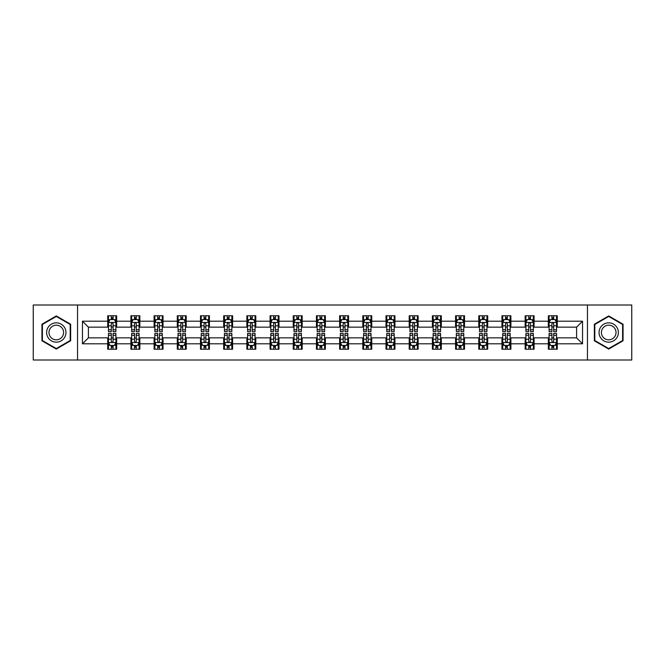 <?xml version="1.0" encoding="UTF-8"?>
<svg xmlns="http://www.w3.org/2000/svg" width="665" height="665" viewBox="0 0 665 665"><rect width="100%" height="100%" fill="white"/><g stroke="black" fill="none" stroke-linecap="round" stroke-linejoin="round"><path stroke-width="1" d="M587.453 359.998L631.75 359.998L631.75 305.002L587.453 305.002L587.453 359.998L77.547 359.998L77.547 305.002L33.25 305.002L33.25 359.998L77.547 359.998M587.453 305.002L77.547 305.002M557.27 321.203L557.27 315.775L548.351 315.775L548.351 321.203L534.078 321.203L534.078 315.775L525.159 315.775L525.159 321.203L510.895 321.203L510.895 315.775L501.967 315.775L501.967 321.203L487.703 321.203L487.703 315.775L478.783 315.775L478.783 321.203L464.511 321.203L464.511 315.775L455.592 315.775L455.592 321.203L441.319 321.203L441.319 315.775L432.4 315.775L432.4 321.203L418.127 321.203L418.127 315.775L409.208 315.775L409.208 321.203L394.935 321.203L394.935 315.775L386.016 315.775L386.016 321.203L371.743 321.203L371.743 315.775L362.824 315.775L362.824 321.203L348.551 321.203L348.551 315.775L339.632 315.775L339.632 321.203L325.368 321.203L325.368 315.775L316.449 315.775L316.449 321.203L302.176 321.203L302.176 315.775L293.257 315.775L293.257 321.203L278.984 321.203L278.984 315.775L270.065 315.775L270.065 321.203L255.792 321.203L255.792 315.775L246.873 315.775L246.873 321.203L232.6 321.203L232.6 315.775L223.681 315.775L223.681 321.203L209.409 321.203L209.409 315.775L200.489 315.775L200.489 321.203L186.217 321.203L186.217 315.775L177.297 315.775L177.297 321.203L163.033 321.203L163.033 315.775L154.105 315.775L154.105 321.203L139.841 321.203L139.841 315.775L130.922 315.775L130.922 321.203L116.649 321.203L116.649 315.775L107.73 315.775L107.73 321.203L82.46 321.203L82.46 343.797L88.403 337.853L107.73 337.853L107.73 349.225L116.649 349.225L116.649 337.853L130.922 337.853L130.922 349.225L139.841 349.225L139.841 337.853L154.105 337.853L154.105 349.225L163.033 349.225L163.033 337.853L177.297 337.853L177.297 349.225L186.217 349.225L186.217 337.853L200.489 337.853L200.489 349.225L209.409 349.225L209.409 337.853L223.681 337.853L223.681 349.225L232.6 349.225L232.6 337.853L246.873 337.853L246.873 349.225L255.792 349.225L255.792 337.853L270.065 337.853L270.065 349.225L278.984 349.225L278.984 337.853L293.257 337.853L293.257 349.225L302.176 349.225L302.176 337.853L316.449 337.853L316.449 349.225L325.368 349.225L325.368 337.853L339.632 337.853L339.632 349.225L348.551 349.225L348.551 337.853L362.824 337.853L362.824 349.225L371.743 349.225L371.743 337.853L386.016 337.853L386.016 349.225L394.935 349.225L394.935 337.853L409.208 337.853L409.208 349.225L418.127 349.225L418.127 337.853L432.4 337.853L432.4 349.225L441.319 349.225L441.319 337.853L455.592 337.853L455.592 349.225L464.511 349.225L464.511 337.853L478.783 337.853L478.783 349.225L487.703 349.225L487.703 337.853L501.967 337.853L501.967 349.225L510.895 349.225L510.895 337.853L525.159 337.853L525.159 349.225L534.078 349.225L534.078 337.853L548.351 337.853L548.351 349.225L557.27 349.225L557.27 337.853L576.597 337.853L576.597 327.147L557.27 327.147L557.27 321.203L582.54 321.203L582.54 343.797L557.27 343.797M548.351 343.797L534.078 343.797M525.159 343.797L510.895 343.797M501.967 343.797L487.703 343.797M478.783 343.797L464.511 343.797M455.592 343.797L441.319 343.797M432.4 343.797L418.127 343.797M409.208 343.797L394.935 343.797M386.016 343.797L371.743 343.797M362.824 343.797L348.551 343.797M339.632 343.797L325.368 343.797M316.449 343.797L302.176 343.797M293.257 343.797L278.984 343.797M270.065 343.797L255.792 343.797M246.873 343.797L232.6 343.797M223.681 343.797L209.409 343.797M200.489 343.797L186.217 343.797M177.297 343.797L163.033 343.797M154.105 343.797L139.841 343.797M130.922 343.797L116.649 343.797M107.73 343.797L82.46 343.797M548.351 321.203L548.351 327.147L534.078 327.147L534.078 321.203M525.159 321.203L525.159 327.147L510.895 327.147L510.895 321.203M501.967 321.203L501.967 327.147L487.703 327.147L487.703 321.203M478.783 321.203L478.783 327.147L464.511 327.147L464.511 321.203M455.592 321.203L455.592 327.147L441.319 327.147L441.319 321.203M432.4 321.203L432.4 327.147L418.127 327.147L418.127 321.203M409.208 321.203L409.208 327.147L394.935 327.147L394.935 321.203M386.016 321.203L386.016 327.147L371.743 327.147L371.743 321.203M362.824 321.203L362.824 327.147L348.551 327.147L348.551 321.203M339.632 321.203L339.632 327.147L325.368 327.147L325.368 321.203M316.449 321.203L316.449 327.147L302.176 327.147L302.176 321.203M293.257 321.203L293.257 327.147L278.984 327.147L278.984 321.203M270.065 321.203L270.065 327.147L255.792 327.147L255.792 321.203M246.873 321.203L246.873 327.147L232.6 327.147L232.6 321.203M223.681 321.203L223.681 327.147L209.409 327.147L209.409 321.203M200.489 321.203L200.489 327.147L186.217 327.147L186.217 321.203M177.297 321.203L177.297 327.147L163.033 327.147L163.033 321.203M154.105 321.203L154.105 327.147L139.841 327.147L139.841 321.203M130.922 321.203L130.922 327.147L116.649 327.147L116.649 321.203M107.73 321.203L107.73 327.147L88.403 327.147L82.46 321.203M88.403 327.147L88.403 337.853M582.54 343.797L576.597 337.853M576.597 327.147L582.54 321.203M107.73 319.491L108.47 319.491M111.296 319.491L113.083 319.491M115.901 319.491L116.649 319.491M107.73 326.997L108.47 326.997M111.296 326.997L113.083 326.997M115.901 326.997L116.649 326.997M107.73 338.003L108.47 338.003M111.296 338.003L113.083 338.003M115.901 338.003L116.649 338.003M107.73 345.509L108.47 345.509M111.296 345.509L113.083 345.509M115.901 345.509L116.649 345.509M130.922 338.003L131.662 338.003M134.488 338.003L136.267 338.003M139.093 338.003L139.841 338.003M130.922 345.509L131.662 345.509M134.488 345.509L136.267 345.509M139.093 345.509L139.841 345.509M130.922 319.491L131.662 319.491M134.488 319.491L136.267 319.491M139.093 319.491L139.841 319.491M130.922 326.997L131.662 326.997M134.488 326.997L136.267 326.997M139.093 326.997L139.841 326.997M154.105 338.003L154.854 338.003M157.68 338.003L159.459 338.003M162.285 338.003L163.033 338.003M154.105 345.509L154.854 345.509M157.68 345.509L159.459 345.509M162.285 345.509L163.033 345.509M154.105 319.491L154.854 319.491M157.68 319.491L159.459 319.491M162.285 319.491L163.033 319.491M154.105 326.997L154.854 326.997M157.68 326.997L159.459 326.997M162.285 326.997L163.033 326.997M177.297 338.003L178.045 338.003M180.872 338.003L182.651 338.003M185.477 338.003L186.217 338.003M177.297 345.509L178.045 345.509M180.872 345.509L182.651 345.509M185.477 345.509L186.217 345.509M177.297 319.491L178.045 319.491M180.872 319.491L182.651 319.491M185.477 319.491L186.217 319.491M177.297 326.997L178.045 326.997M180.872 326.997L182.651 326.997M185.477 326.997L186.217 326.997M200.489 338.003L201.237 338.003M204.055 338.003L205.842 338.003M208.669 338.003L209.409 338.003M200.489 345.509L201.237 345.509M204.055 345.509L205.842 345.509M208.669 345.509L209.409 345.509M200.489 319.491L201.237 319.491M204.055 319.491L205.842 319.491M208.669 319.491L209.409 319.491M200.489 326.997L201.237 326.997M204.055 326.997L205.842 326.997M208.669 326.997L209.409 326.997M223.681 338.003L224.429 338.003M227.247 338.003L229.034 338.003M231.861 338.003L232.6 338.003M223.681 345.509L224.429 345.509M227.247 345.509L229.034 345.509M231.861 345.509L232.6 345.509M223.681 319.491L224.429 319.491M227.247 319.491L229.034 319.491M231.861 319.491L232.6 319.491M223.681 326.997L224.429 326.997M227.247 326.997L229.034 326.997M231.861 326.997L232.6 326.997M246.873 338.003L247.613 338.003M250.439 338.003L252.226 338.003M255.052 338.003L255.792 338.003M246.873 345.509L247.613 345.509M250.439 345.509L252.226 345.509M255.052 345.509L255.792 345.509M246.873 319.491L247.613 319.491M250.439 319.491L252.226 319.491M255.052 319.491L255.792 319.491M246.873 326.997L247.613 326.997M250.439 326.997L252.226 326.997M255.052 326.997L255.792 326.997M270.065 338.003L270.805 338.003M273.631 338.003L275.418 338.003M278.236 338.003L278.984 338.003M270.065 345.509L270.805 345.509M273.631 345.509L275.418 345.509M278.236 345.509L278.984 345.509M270.065 319.491L270.805 319.491M273.631 319.491L275.418 319.491M278.236 319.491L278.984 319.491M270.065 326.997L270.805 326.997M273.631 326.997L275.418 326.997M278.236 326.997L278.984 326.997M293.257 338.003L293.997 338.003M296.823 338.003L298.61 338.003M301.428 338.003L302.176 338.003M293.257 345.509L293.997 345.509M296.823 345.509L298.61 345.509M301.428 345.509L302.176 345.509M293.257 319.491L293.997 319.491M296.823 319.491L298.61 319.491M301.428 319.491L302.176 319.491M293.257 326.997L293.997 326.997M296.823 326.997L298.61 326.997M301.428 326.997L302.176 326.997M316.449 338.003L317.188 338.003M320.015 338.003L321.793 338.003M324.62 338.003L325.368 338.003M316.449 345.509L317.188 345.509M320.015 345.509L321.793 345.509M324.62 345.509L325.368 345.509M316.449 319.491L317.188 319.491M320.015 319.491L321.793 319.491M324.62 319.491L325.368 319.491M316.449 326.997L317.188 326.997M320.015 326.997L321.793 326.997M324.62 326.997L325.368 326.997M339.632 338.003L340.38 338.003M343.207 338.003L344.985 338.003M347.812 338.003L348.551 338.003M339.632 345.509L340.38 345.509M343.207 345.509L344.985 345.509M347.812 345.509L348.551 345.509M339.632 319.491L340.38 319.491M343.207 319.491L344.985 319.491M347.812 319.491L348.551 319.491M339.632 326.997L340.38 326.997M343.207 326.997L344.985 326.997M347.812 326.997L348.551 326.997M362.824 338.003L363.572 338.003M366.39 338.003L368.177 338.003M371.004 338.003L371.743 338.003M362.824 345.509L363.572 345.509M366.39 345.509L368.177 345.509M371.004 345.509L371.743 345.509M362.824 319.491L363.572 319.491M366.39 319.491L368.177 319.491M371.004 319.491L371.743 319.491M362.824 326.997L363.572 326.997M366.39 326.997L368.177 326.997M371.004 326.997L371.743 326.997M386.016 338.003L386.764 338.003M389.582 338.003L391.369 338.003M394.195 338.003L394.935 338.003M386.016 345.509L386.764 345.509M389.582 345.509L391.369 345.509M394.195 345.509L394.935 345.509M386.016 319.491L386.764 319.491M389.582 319.491L391.369 319.491M394.195 319.491L394.935 319.491M386.016 326.997L386.764 326.997M389.582 326.997L391.369 326.997M394.195 326.997L394.935 326.997M409.208 338.003L409.948 338.003M412.774 338.003L414.561 338.003M417.387 338.003L418.127 338.003M409.208 345.509L409.948 345.509M412.774 345.509L414.561 345.509M417.387 345.509L418.127 345.509M409.208 319.491L409.948 319.491M412.774 319.491L414.561 319.491M417.387 319.491L418.127 319.491M409.208 326.997L409.948 326.997M412.774 326.997L414.561 326.997M417.387 326.997L418.127 326.997M432.4 338.003L433.139 338.003M435.966 338.003L437.753 338.003M440.571 338.003L441.319 338.003M432.4 345.509L433.139 345.509M435.966 345.509L437.753 345.509M440.571 345.509L441.319 345.509M432.4 319.491L433.139 319.491M435.966 319.491L437.753 319.491M440.571 319.491L441.319 319.491M432.4 326.997L433.139 326.997M435.966 326.997L437.753 326.997M440.571 326.997L441.319 326.997M455.592 338.003L456.331 338.003M459.158 338.003L460.945 338.003M463.763 338.003L464.511 338.003M455.592 345.509L456.331 345.509M459.158 345.509L460.945 345.509M463.763 345.509L464.511 345.509M455.592 319.491L456.331 319.491M459.158 319.491L460.945 319.491M463.763 319.491L464.511 319.491M455.592 326.997L456.331 326.997M459.158 326.997L460.945 326.997M463.763 326.997L464.511 326.997M478.783 338.003L479.523 338.003M482.349 338.003L484.128 338.003M486.955 338.003L487.703 338.003M478.783 345.509L479.523 345.509M482.349 345.509L484.128 345.509M486.955 345.509L487.703 345.509M478.783 319.491L479.523 319.491M482.349 319.491L484.128 319.491M486.955 319.491L487.703 319.491M478.783 326.997L479.523 326.997M482.349 326.997L484.128 326.997M486.955 326.997L487.703 326.997M501.967 338.003L502.715 338.003M505.541 338.003L507.32 338.003M510.146 338.003L510.895 338.003M501.967 345.509L502.715 345.509M505.541 345.509L507.32 345.509M510.146 345.509L510.895 345.509M501.967 319.491L502.715 319.491M505.541 319.491L507.32 319.491M510.146 319.491L510.895 319.491M501.967 326.997L502.715 326.997M505.541 326.997L507.32 326.997M510.146 326.997L510.895 326.997M525.159 338.003L525.907 338.003M528.733 338.003L530.512 338.003M533.338 338.003L534.078 338.003M525.159 345.509L525.907 345.509M528.733 345.509L530.512 345.509M533.338 345.509L534.078 345.509M525.159 319.491L525.907 319.491M528.733 319.491L530.512 319.491M533.338 319.491L534.078 319.491M525.159 326.997L525.907 326.997M528.733 326.997L530.512 326.997M533.338 326.997L534.078 326.997M548.351 338.003L549.099 338.003M551.917 338.003L553.704 338.003M556.53 338.003L557.27 338.003M548.351 345.509L549.099 345.509M551.917 345.509L553.704 345.509M556.53 345.509L557.27 345.509M548.351 319.491L549.099 319.491M551.917 319.491L553.704 319.491M556.53 319.491L557.27 319.491M548.351 326.997L549.099 326.997M551.917 326.997L553.704 326.997M556.53 326.997L557.27 326.997M56.292 349.067L70.64 340.779L70.64 324.221L56.292 315.933L41.945 324.221L41.945 340.779L56.292 349.067M623.055 324.221L608.708 315.933L594.36 324.221L594.36 340.779L608.708 349.067L623.055 340.779L623.055 324.221M113.083 317.712L111.296 317.712M115.901 329.74L113.083 329.74L113.083 331.611L115.901 331.611L115.901 322.542L114.422 319.566L109.958 319.566L108.47 322.542L108.47 331.611L111.296 331.611L111.296 329.74L108.47 329.74M108.47 322.542L108.47 315.775M115.901 322.542L115.901 315.775M111.296 319.566L111.296 315.775M113.083 315.775L113.083 319.566M113.083 329.74L113.083 323.656C112.485 322.508 111.895 322.508 111.296 323.656L111.296 329.74M111.296 347.288L113.083 347.288M108.47 335.26L111.296 335.26L111.296 333.389L108.47 333.389L108.47 342.458L109.958 345.434L114.422 345.434L115.901 342.458L115.901 333.389L113.083 333.389L113.083 335.26L115.901 335.26M115.901 342.458L115.901 349.225M108.47 342.458L108.47 349.225M113.083 345.434L113.083 349.225M111.296 349.225L111.296 345.434M111.296 335.26L111.296 341.344C111.886 342.492 112.485 342.492 113.083 341.344L113.083 335.26M64.663 337.33A9.659 9.659 0 0 0 61.122 324.129A9.659 9.659 0 0 0 47.922 327.67A9.659 9.659 0 0 0 51.463 340.871A9.659 9.659 0 0 0 64.663 337.33M62.626 336.158A7.315 7.315 0 0 0 59.95 326.166A7.315 7.315 0 0 0 49.958 328.843A7.315 7.315 0 0 0 52.635 338.834A7.315 7.315 0 0 0 62.626 336.158M42.394 340.522L42.394 324.478L56.292 316.449L70.191 324.478L70.191 340.522L56.292 348.551L42.394 340.522M608.708 322.841A9.659 9.659 0 0 0 599.049 332.5A9.659 9.659 0 0 0 608.708 342.159A9.659 9.659 0 0 0 618.367 332.5A9.659 9.659 0 0 0 608.708 322.841M608.708 325.185A7.315 7.315 0 0 0 601.393 332.5A7.315 7.315 0 0 0 608.708 339.815A7.315 7.315 0 0 0 616.023 332.5A7.315 7.315 0 0 0 608.708 325.185M622.606 340.522L608.708 348.551L594.809 340.522L594.809 324.478L608.708 316.449L622.606 324.478L622.606 340.522M136.267 317.712L134.488 317.712M139.093 329.74L136.267 329.74L136.267 331.611L139.093 331.611L139.093 322.542L137.605 319.566L133.15 319.566L131.662 322.542L131.662 331.611L134.488 331.611L134.488 329.74L131.662 329.74M131.662 322.542L131.662 315.775M139.093 322.542L139.093 315.775M134.488 319.566L134.488 315.775M136.267 315.775L136.267 319.566M136.267 329.74L136.267 323.656C135.677 322.508 135.078 322.508 134.488 323.656L134.488 329.74M159.459 317.712L157.68 317.712M162.285 329.74L159.459 329.74L159.459 331.611L162.285 331.611L162.285 322.542L160.797 319.566L156.342 319.566L154.854 322.542L154.854 331.611L157.68 331.611L157.68 329.74L154.854 329.74M154.854 322.542L154.854 315.775M162.285 322.542L162.285 315.775M157.68 319.566L157.68 315.775M159.459 315.775L159.459 319.566M159.459 329.74L159.459 323.656C158.869 322.508 158.27 322.508 157.68 323.656L157.68 329.74M134.488 347.288L136.267 347.288M131.662 335.26L134.488 335.26L134.488 333.389L131.662 333.389L131.662 342.458L133.15 345.434L137.605 345.434L139.093 342.458L139.093 333.389L136.267 333.389L136.267 335.26L139.093 335.26M139.093 342.458L139.093 349.225M131.662 342.458L131.662 349.225M136.267 345.434L136.267 349.225M134.488 349.225L134.488 345.434M134.488 335.26L134.488 341.344C135.078 342.492 135.677 342.492 136.267 341.344L136.267 335.26M157.68 347.288L159.459 347.288M154.854 335.26L157.68 335.26L157.68 333.389L154.854 333.389L154.854 342.458L156.342 345.434L160.797 345.434L162.285 342.458L162.285 333.389L159.459 333.389L159.459 335.26L162.285 335.26M162.285 342.458L162.285 349.225M154.854 342.458L154.854 349.225M159.459 345.434L159.459 349.225M157.68 349.225L157.68 345.434M157.68 335.26L157.68 341.344C158.27 342.492 158.869 342.492 159.459 341.344L159.459 335.26M182.651 317.712L180.872 317.712M185.477 329.74L182.651 329.74L182.651 331.611L185.477 331.611L185.477 322.542L183.989 319.566L179.533 319.566L178.045 322.542L178.045 331.611L180.872 331.611L180.872 329.74L178.045 329.74M178.045 322.542L178.045 315.775M185.477 322.542L185.477 315.775M180.872 319.566L180.872 315.775M182.651 315.775L182.651 319.566M182.651 329.74L182.651 323.656C182.06 322.508 181.462 322.508 180.872 323.656L180.872 329.74M205.842 317.712L204.055 317.712M208.669 329.74L205.842 329.74L205.842 331.611L208.669 331.611L208.669 322.542L207.181 319.566L202.717 319.566L201.237 322.542L201.237 331.611L204.055 331.611L204.055 329.74L201.237 329.74M201.237 322.542L201.237 315.775M208.669 322.542L208.669 315.775M204.055 319.566L204.055 315.775M205.842 315.775L205.842 319.566M205.842 329.74L205.842 323.656C205.252 322.508 204.654 322.508 204.055 323.656L204.055 329.74M229.034 317.712L227.247 317.712M231.861 329.74L229.034 329.74L229.034 331.611L231.861 331.611L231.861 322.542L230.373 319.566L225.909 319.566L224.429 322.542L224.429 331.611L227.247 331.611L227.247 329.74L224.429 329.74M224.429 322.542L224.429 315.775M231.861 322.542L231.861 315.775M227.247 319.566L227.247 315.775M229.034 315.775L229.034 319.566M229.034 329.74L229.034 323.656C228.436 322.508 227.846 322.508 227.247 323.656L227.247 329.74M180.872 347.288L182.651 347.288M178.045 335.26L180.872 335.26L180.872 333.389L178.045 333.389L178.045 342.458L179.533 345.434L183.989 345.434L185.477 342.458L185.477 333.389L182.651 333.389L182.651 335.26L185.477 335.26M185.477 342.458L185.477 349.225M178.045 342.458L178.045 349.225M182.651 345.434L182.651 349.225M180.872 349.225L180.872 345.434M180.872 335.26L180.872 341.344C181.462 342.492 182.06 342.492 182.651 341.344L182.651 335.26M204.055 347.288L205.842 347.288M201.237 335.26L204.055 335.26L204.055 333.389L201.237 333.389L201.237 342.458L202.717 345.434L207.181 345.434L208.669 342.458L208.669 333.389L205.842 333.389L205.842 335.26L208.669 335.26M208.669 342.458L208.669 349.225M201.237 342.458L201.237 349.225M205.842 345.434L205.842 349.225M204.055 349.225L204.055 345.434M204.055 335.26L204.055 341.344C204.654 342.492 205.244 342.492 205.842 341.344L205.842 335.26M227.247 347.288L229.034 347.288M224.429 335.26L227.247 335.26L227.247 333.389L224.429 333.389L224.429 342.458L225.909 345.434L230.373 345.434L231.861 342.458L231.861 333.389L229.034 333.389L229.034 335.26L231.861 335.26M231.861 342.458L231.861 349.225M224.429 342.458L224.429 349.225M229.034 345.434L229.034 349.225M227.247 349.225L227.247 345.434M227.247 335.26L227.247 341.344C227.846 342.492 228.436 342.492 229.034 341.344L229.034 335.26M252.226 317.712L250.439 317.712M255.052 329.74L252.226 329.74L252.226 331.611L255.052 331.611L255.052 322.542L253.565 319.566L249.101 319.566L247.613 322.542L247.613 331.611L250.439 331.611L250.439 329.74L247.613 329.74M247.613 322.542L247.613 315.775M255.052 322.542L255.052 315.775M250.439 319.566L250.439 315.775M252.226 315.775L252.226 319.566M252.226 329.74L252.226 323.656C251.628 322.508 251.038 322.508 250.439 323.656L250.439 329.74M250.439 347.288L252.226 347.288M247.613 335.26L250.439 335.26L250.439 333.389L247.613 333.389L247.613 342.458L249.101 345.434L253.565 345.434L255.052 342.458L255.052 333.389L252.226 333.389L252.226 335.26L255.052 335.26M255.052 342.458L255.052 349.225M247.613 342.458L247.613 349.225M252.226 345.434L252.226 349.225M250.439 349.225L250.439 345.434M250.439 335.26L250.439 341.344C251.038 342.492 251.628 342.492 252.226 341.344L252.226 335.26M275.418 317.712L273.631 317.712M278.236 329.74L275.418 329.74L275.418 331.611L278.236 331.611L278.236 322.542L276.756 319.566L272.293 319.566L270.805 322.542L270.805 331.611L273.631 331.611L273.631 329.74L270.805 329.74M270.805 322.542L270.805 315.775M278.236 322.542L278.236 315.775M273.631 319.566L273.631 315.775M275.418 315.775L275.418 319.566M275.418 329.74L275.418 323.656C274.82 322.508 274.229 322.508 273.631 323.656L273.631 329.74M273.631 347.288L275.418 347.288M270.805 335.26L273.631 335.26L273.631 333.389L270.805 333.389L270.805 342.458L272.293 345.434L276.756 345.434L278.236 342.458L278.236 333.389L275.418 333.389L275.418 335.26L278.236 335.26M278.236 342.458L278.236 349.225M270.805 342.458L270.805 349.225M275.418 345.434L275.418 349.225M273.631 349.225L273.631 345.434M273.631 335.26L273.631 341.344C274.221 342.492 274.82 342.492 275.418 341.344L275.418 335.26M298.61 317.712L296.823 317.712M301.428 329.74L298.61 329.74L298.61 331.611L301.428 331.611L301.428 322.542L299.94 319.566L295.484 319.566L293.997 322.542L293.997 331.611L296.823 331.611L296.823 329.74L293.997 329.74M293.997 322.542L293.997 315.775M301.428 322.542L301.428 315.775M296.823 319.566L296.823 315.775M298.61 315.775L298.61 319.566M298.61 329.74L298.61 323.656C298.011 322.508 297.421 322.508 296.823 323.656L296.823 329.74M296.823 347.288L298.61 347.288M293.997 335.26L296.823 335.26L296.823 333.389L293.997 333.389L293.997 342.458L295.484 345.434L299.94 345.434L301.428 342.458L301.428 333.389L298.61 333.389L298.61 335.26L301.428 335.26M301.428 342.458L301.428 349.225M293.997 342.458L293.997 349.225M298.61 345.434L298.61 349.225M296.823 349.225L296.823 345.434M296.823 335.26L296.823 341.344C297.413 342.492 298.011 342.492 298.61 341.344L298.61 335.26M321.793 317.712L320.015 317.712M324.62 329.74L321.793 329.74L321.793 331.611L324.62 331.611L324.62 322.542L323.132 319.566L318.676 319.566L317.188 322.542L317.188 331.611L320.015 331.611L320.015 329.74L317.188 329.74M317.188 322.542L317.188 315.775M324.62 322.542L324.62 315.775M320.015 319.566L320.015 315.775M321.793 315.775L321.793 319.566M321.793 329.74L321.793 323.656C321.203 322.508 320.605 322.508 320.015 323.656L320.015 329.74M320.015 347.288L321.793 347.288M317.188 335.26L320.015 335.26L320.015 333.389L317.188 333.389L317.188 342.458L318.676 345.434L323.132 345.434L324.62 342.458L324.62 333.389L321.793 333.389L321.793 335.26L324.62 335.26M324.62 342.458L324.62 349.225M317.188 342.458L317.188 349.225M321.793 345.434L321.793 349.225M320.015 349.225L320.015 345.434M320.015 335.26L320.015 341.344C320.605 342.492 321.203 342.492 321.793 341.344L321.793 335.26M344.985 317.712L343.207 317.712M347.812 329.74L344.985 329.74L344.985 331.611L347.812 331.611L347.812 322.542L346.324 319.566L341.868 319.566L340.38 322.542L340.38 331.611L343.207 331.611L343.207 329.74L340.38 329.74M340.38 322.542L340.38 315.775M347.812 322.542L347.812 315.775M343.207 319.566L343.207 315.775M344.985 315.775L344.985 319.566M344.985 329.74L344.985 323.656C344.395 322.508 343.797 322.508 343.207 323.656L343.207 329.74M343.207 347.288L344.985 347.288M340.38 335.26L343.207 335.26L343.207 333.389L340.38 333.389L340.38 342.458L341.868 345.434L346.324 345.434L347.812 342.458L347.812 333.389L344.985 333.389L344.985 335.26L347.812 335.26M347.812 342.458L347.812 349.225M340.38 342.458L340.38 349.225M344.985 345.434L344.985 349.225M343.207 349.225L343.207 345.434M343.207 335.26L343.207 341.344C343.797 342.492 344.395 342.492 344.985 341.344L344.985 335.26M368.177 317.712L366.39 317.712M371.004 329.74L368.177 329.74L368.177 331.611L371.004 331.611L371.004 322.542L369.516 319.566L365.06 319.566L363.572 322.542L363.572 331.611L366.39 331.611L366.39 329.74L363.572 329.74M363.572 322.542L363.572 315.775M371.004 322.542L371.004 315.775M366.39 319.566L366.39 315.775M368.177 315.775L368.177 319.566M368.177 329.74L368.177 323.656C367.587 322.508 366.989 322.508 366.39 323.656L366.39 329.74M366.39 347.288L368.177 347.288M363.572 335.26L366.39 335.26L366.39 333.389L363.572 333.389L363.572 342.458L365.06 345.434L369.516 345.434L371.004 342.458L371.004 333.389L368.177 333.389L368.177 335.26L371.004 335.26M371.004 342.458L371.004 349.225M363.572 342.458L363.572 349.225M368.177 345.434L368.177 349.225M366.39 349.225L366.39 345.434M366.39 335.26L366.39 341.344C366.989 342.492 367.579 342.492 368.177 341.344L368.177 335.26M391.369 317.712L389.582 317.712M394.195 329.74L391.369 329.74L391.369 331.611L394.195 331.611L394.195 322.542L392.707 319.566L388.244 319.566L386.764 322.542L386.764 331.611L389.582 331.611L389.582 329.74L386.764 329.74M386.764 322.542L386.764 315.775M394.195 322.542L394.195 315.775M389.582 319.566L389.582 315.775M391.369 315.775L391.369 319.566M391.369 329.74L391.369 323.656C390.779 322.508 390.18 322.508 389.582 323.656L389.582 329.74M389.582 347.288L391.369 347.288M386.764 335.26L389.582 335.26L389.582 333.389L386.764 333.389L386.764 342.458L388.244 345.434L392.707 345.434L394.195 342.458L394.195 333.389L391.369 333.389L391.369 335.26L394.195 335.26M394.195 342.458L394.195 349.225M386.764 342.458L386.764 349.225M391.369 345.434L391.369 349.225M389.582 349.225L389.582 345.434M389.582 335.26L389.582 341.344C390.18 342.492 390.771 342.492 391.369 341.344L391.369 335.26M414.561 317.712L412.774 317.712M417.387 329.74L414.561 329.74L414.561 331.611L417.387 331.611L417.387 322.542L415.899 319.566L411.435 319.566L409.948 322.542L409.948 331.611L412.774 331.611L412.774 329.74L409.948 329.74M409.948 322.542L409.948 315.775M417.387 322.542L417.387 315.775M412.774 319.566L412.774 315.775M414.561 315.775L414.561 319.566M414.561 329.74L414.561 323.656C413.963 322.508 413.372 322.508 412.774 323.656L412.774 329.74M412.774 347.288L414.561 347.288M409.948 335.26L412.774 335.26L412.774 333.389L409.948 333.389L409.948 342.458L411.435 345.434L415.899 345.434L417.387 342.458L417.387 333.389L414.561 333.389L414.561 335.26L417.387 335.26M417.387 342.458L417.387 349.225M409.948 342.458L409.948 349.225M414.561 345.434L414.561 349.225M412.774 349.225L412.774 345.434M412.774 335.26L412.774 341.344C413.372 342.492 413.963 342.492 414.561 341.344L414.561 335.26M437.753 317.712L435.966 317.712M440.571 329.74L437.753 329.74L437.753 331.611L440.571 331.611L440.571 322.542L439.091 319.566L434.627 319.566L433.139 322.542L433.139 331.611L435.966 331.611L435.966 329.74L433.139 329.74M433.139 322.542L433.139 315.775M440.571 322.542L440.571 315.775M435.966 319.566L435.966 315.775M437.753 315.775L437.753 319.566M437.753 329.74L437.753 323.656C437.154 322.508 436.564 322.508 435.966 323.656L435.966 329.74M435.966 347.288L437.753 347.288M433.139 335.26L435.966 335.26L435.966 333.389L433.139 333.389L433.139 342.458L434.627 345.434L439.091 345.434L440.571 342.458L440.571 333.389L437.753 333.389L437.753 335.26L440.571 335.26M440.571 342.458L440.571 349.225M433.139 342.458L433.139 349.225M437.753 345.434L437.753 349.225M435.966 349.225L435.966 345.434M435.966 335.26L435.966 341.344C436.564 342.492 437.154 342.492 437.753 341.344L437.753 335.26M460.945 317.712L459.158 317.712M463.763 329.74L460.945 329.74L460.945 331.611L463.763 331.611L463.763 322.542L462.283 319.566L457.819 319.566L456.331 322.542L456.331 331.611L459.158 331.611L459.158 329.74L456.331 329.74M456.331 322.542L456.331 315.775M463.763 322.542L463.763 315.775M459.158 319.566L459.158 315.775M460.945 315.775L460.945 319.566M460.945 329.74L460.945 323.656C460.346 322.508 459.756 322.508 459.158 323.656L459.158 329.74M459.158 347.288L460.945 347.288M456.331 335.26L459.158 335.26L459.158 333.389L456.331 333.389L456.331 342.458L457.819 345.434L462.283 345.434L463.763 342.458L463.763 333.389L460.945 333.389L460.945 335.26L463.763 335.26M463.763 342.458L463.763 349.225M456.331 342.458L456.331 349.225M460.945 345.434L460.945 349.225M459.158 349.225L459.158 345.434M459.158 335.26L459.158 341.344C459.748 342.492 460.346 342.492 460.945 341.344L460.945 335.26M484.128 317.712L482.349 317.712M486.955 329.74L484.128 329.74L484.128 331.611L486.955 331.611L486.955 322.542L485.467 319.566L481.011 319.566L479.523 322.542L479.523 331.611L482.349 331.611L482.349 329.74L479.523 329.74M479.523 322.542L479.523 315.775M486.955 322.542L486.955 315.775M482.349 319.566L482.349 315.775M484.128 315.775L484.128 319.566M484.128 329.74L484.128 323.656C483.538 322.508 482.94 322.508 482.349 323.656L482.349 329.74M482.349 347.288L484.128 347.288M479.523 335.26L482.349 335.26L482.349 333.389L479.523 333.389L479.523 342.458L481.011 345.434L485.467 345.434L486.955 342.458L486.955 333.389L484.128 333.389L484.128 335.26L486.955 335.26M486.955 342.458L486.955 349.225M479.523 342.458L479.523 349.225M484.128 345.434L484.128 349.225M482.349 349.225L482.349 345.434M482.349 335.26L482.349 341.344C482.94 342.492 483.538 342.492 484.128 341.344L484.128 335.26M507.32 317.712L505.541 317.712M510.146 329.74L507.32 329.74L507.32 331.611L510.146 331.611L510.146 322.542L508.659 319.566L504.203 319.566L502.715 322.542L502.715 331.611L505.541 331.611L505.541 329.74L502.715 329.74M502.715 322.542L502.715 315.775M510.146 322.542L510.146 315.775M505.541 319.566L505.541 315.775M507.32 315.775L507.32 319.566M507.32 329.74L507.32 323.656C506.73 322.508 506.132 322.508 505.541 323.656L505.541 329.74M505.541 347.288L507.32 347.288M502.715 335.26L505.541 335.26L505.541 333.389L502.715 333.389L502.715 342.458L504.203 345.434L508.659 345.434L510.146 342.458L510.146 333.389L507.32 333.389L507.32 335.26L510.146 335.26M510.146 342.458L510.146 349.225M502.715 342.458L502.715 349.225M507.32 345.434L507.32 349.225M505.541 349.225L505.541 345.434M505.541 335.26L505.541 341.344C506.132 342.492 506.73 342.492 507.32 341.344L507.32 335.26M530.512 317.712L528.733 317.712M533.338 329.74L530.512 329.74L530.512 331.611L533.338 331.611L533.338 322.542L531.85 319.566L527.395 319.566L525.907 322.542L525.907 331.611L528.733 331.611L528.733 329.74L525.907 329.74M525.907 322.542L525.907 315.775M533.338 322.542L533.338 315.775M528.733 319.566L528.733 315.775M530.512 315.775L530.512 319.566M530.512 329.74L530.512 323.656C529.922 322.508 529.323 322.508 528.733 323.656L528.733 329.74M528.733 347.288L530.512 347.288M525.907 335.26L528.733 335.26L528.733 333.389L525.907 333.389L525.907 342.458L527.395 345.434L531.85 345.434L533.338 342.458L533.338 333.389L530.512 333.389L530.512 335.26L533.338 335.26M533.338 342.458L533.338 349.225M525.907 342.458L525.907 349.225M530.512 345.434L530.512 349.225M528.733 349.225L528.733 345.434M528.733 335.26L528.733 341.344C529.323 342.492 529.922 342.492 530.512 341.344L530.512 335.26M553.704 317.712L551.917 317.712M556.53 329.74L553.704 329.74L553.704 331.611L556.53 331.611L556.53 322.542L555.042 319.566L550.578 319.566L549.099 322.542L549.099 331.611L551.917 331.611L551.917 329.74L549.099 329.74M549.099 322.542L549.099 315.775M556.53 322.542L556.53 315.775M551.917 319.566L551.917 315.775M553.704 315.775L553.704 319.566M553.704 329.74L553.704 323.656C553.114 322.508 552.515 322.508 551.917 323.656L551.917 329.74M551.917 347.288L553.704 347.288M549.099 335.26L551.917 335.26L551.917 333.389L549.099 333.389L549.099 342.458L550.578 345.434L555.042 345.434L556.53 342.458L556.53 333.389L553.704 333.389L553.704 335.26L556.53 335.26M556.53 342.458L556.53 349.225M549.099 342.458L549.099 349.225M553.704 345.434L553.704 349.225M551.917 349.225L551.917 345.434M551.917 335.26L551.917 341.344C552.515 342.492 553.105 342.492 553.704 341.344L553.704 335.26M115.868 322.467L108.511 322.467M108.47 319.749L109.866 319.749M114.505 319.749L115.901 319.749M111.296 325.759L108.47 325.759M115.901 325.759L113.083 325.759M113.083 318.651L111.296 318.651M108.511 342.533L115.868 342.533M115.901 345.251L114.505 345.251M109.866 345.251L108.47 345.251M113.083 339.241L115.901 339.241M108.47 339.241L111.296 339.241M111.296 346.349L113.083 346.349M139.06 322.467L131.703 322.467M131.662 319.749L133.058 319.749M137.697 319.749L139.093 319.749M134.488 325.759L131.662 325.759M139.093 325.759L136.267 325.759M136.267 318.651L134.488 318.651M162.252 322.467L154.887 322.467M154.854 319.749L156.25 319.749M160.888 319.749L162.285 319.749M157.68 325.759L154.854 325.759M162.285 325.759L159.459 325.759M159.459 318.651L157.68 318.651M131.703 342.533L139.06 342.533M139.093 345.251L137.697 345.251M133.058 345.251L131.662 345.251M136.267 339.241L139.093 339.241M131.662 339.241L134.488 339.241M134.488 346.349L136.267 346.349M154.887 342.533L162.252 342.533M162.285 345.251L160.888 345.251M156.25 345.251L154.854 345.251M159.459 339.241L162.285 339.241M154.854 339.241L157.68 339.241M157.68 346.349L159.459 346.349M185.435 322.467L178.079 322.467M178.045 319.749L179.442 319.749M184.08 319.749L185.477 319.749M180.872 325.759L178.045 325.759M185.477 325.759L182.651 325.759M182.651 318.651L180.872 318.651M208.627 322.467L201.271 322.467M201.237 319.749L202.634 319.749M207.272 319.749L208.669 319.749M204.055 325.759L201.237 325.759M208.669 325.759L205.842 325.759M205.842 318.651L204.055 318.651M231.819 322.467L224.462 322.467M224.429 319.749L225.826 319.749M230.464 319.749L231.861 319.749M227.247 325.759L224.429 325.759M231.861 325.759L229.034 325.759M229.034 318.651L227.247 318.651M178.079 342.533L185.435 342.533M185.477 345.251L184.08 345.251M179.442 345.251L178.045 345.251M182.651 339.241L185.477 339.241M178.045 339.241L180.872 339.241M180.872 346.349L182.651 346.349M201.271 342.533L208.627 342.533M208.669 345.251L207.272 345.251M202.634 345.251L201.237 345.251M205.842 339.241L208.669 339.241M201.237 339.241L204.055 339.241M204.055 346.349L205.842 346.349M224.462 342.533L231.819 342.533M231.861 345.251L230.464 345.251M225.826 345.251L224.429 345.251M229.034 339.241L231.861 339.241M224.429 339.241L227.247 339.241M227.247 346.349L229.034 346.349M255.011 322.467L247.654 322.467M247.613 319.749L249.009 319.749M253.648 319.749L255.052 319.749M250.439 325.759L247.613 325.759M255.052 325.759L252.226 325.759M252.226 318.651L250.439 318.651M247.654 342.533L255.011 342.533M255.052 345.251L253.648 345.251M249.009 345.251L247.613 345.251M252.226 339.241L255.052 339.241M247.613 339.241L250.439 339.241M250.439 346.349L252.226 346.349M278.203 322.467L270.846 322.467M270.805 319.749L272.201 319.749M276.84 319.749L278.236 319.749M273.631 325.759L270.805 325.759M278.236 325.759L275.418 325.759M275.418 318.651L273.631 318.651M270.846 342.533L278.203 342.533M278.236 345.251L276.84 345.251M272.201 345.251L270.805 345.251M275.418 339.241L278.236 339.241M270.805 339.241L273.631 339.241M273.631 346.349L275.418 346.349M301.395 322.467L294.038 322.467M293.997 319.749L295.393 319.749M300.031 319.749L301.428 319.749M296.823 325.759L293.997 325.759M301.428 325.759L298.61 325.759M298.61 318.651L296.823 318.651M294.038 342.533L301.395 342.533M301.428 345.251L300.031 345.251M295.393 345.251L293.997 345.251M298.61 339.241L301.428 339.241M293.997 339.241L296.823 339.241M296.823 346.349L298.61 346.349M324.587 322.467L317.222 322.467M317.188 319.749L318.585 319.749M323.223 319.749L324.62 319.749M320.015 325.759L317.188 325.759M324.62 325.759L321.793 325.759M321.793 318.651L320.015 318.651M317.222 342.533L324.587 342.533M324.62 345.251L323.223 345.251M318.585 345.251L317.188 345.251M321.793 339.241L324.62 339.241M317.188 339.241L320.015 339.241M320.015 346.349L321.793 346.349M347.778 322.467L340.413 322.467M340.38 319.749L341.777 319.749M346.415 319.749L347.812 319.749M343.207 325.759L340.38 325.759M347.812 325.759L344.985 325.759M344.985 318.651L343.207 318.651M340.413 342.533L347.778 342.533M347.812 345.251L346.415 345.251M341.777 345.251L340.38 345.251M344.985 339.241L347.812 339.241M340.38 339.241L343.207 339.241M343.207 346.349L344.985 346.349M370.962 322.467L363.605 322.467M363.572 319.749L364.969 319.749M369.607 319.749L371.004 319.749M366.39 325.759L363.572 325.759M371.004 325.759L368.177 325.759M368.177 318.651L366.39 318.651M363.605 342.533L370.962 342.533M371.004 345.251L369.607 345.251M364.969 345.251L363.572 345.251M368.177 339.241L371.004 339.241M363.572 339.241L366.39 339.241M366.39 346.349L368.177 346.349M394.154 322.467L386.797 322.467M386.764 319.749L388.161 319.749M392.799 319.749L394.195 319.749M389.582 325.759L386.764 325.759M394.195 325.759L391.369 325.759M391.369 318.651L389.582 318.651M386.797 342.533L394.154 342.533M394.195 345.251L392.799 345.251M388.161 345.251L386.764 345.251M391.369 339.241L394.195 339.241M386.764 339.241L389.582 339.241M389.582 346.349L391.369 346.349M417.346 322.467L409.989 322.467M409.948 319.749L411.352 319.749M415.991 319.749L417.387 319.749M412.774 325.759L409.948 325.759M417.387 325.759L414.561 325.759M414.561 318.651L412.774 318.651M409.989 342.533L417.346 342.533M417.387 345.251L415.991 345.251M411.352 345.251L409.948 345.251M414.561 339.241L417.387 339.241M409.948 339.241L412.774 339.241M412.774 346.349L414.561 346.349M440.538 322.467L433.181 322.467M433.139 319.749L434.536 319.749M439.174 319.749L440.571 319.749M435.966 325.759L433.139 325.759M440.571 325.759L437.753 325.759M437.753 318.651L435.966 318.651M433.181 342.533L440.538 342.533M440.571 345.251L439.174 345.251M434.536 345.251L433.139 345.251M437.753 339.241L440.571 339.241M433.139 339.241L435.966 339.241M435.966 346.349L437.753 346.349M463.729 322.467L456.373 322.467M456.331 319.749L457.728 319.749M462.366 319.749L463.763 319.749M459.158 325.759L456.331 325.759M463.763 325.759L460.945 325.759M460.945 318.651L459.158 318.651M456.373 342.533L463.729 342.533M463.763 345.251L462.366 345.251M457.728 345.251L456.331 345.251M460.945 339.241L463.763 339.241M456.331 339.241L459.158 339.241M459.158 346.349L460.945 346.349M486.921 322.467L479.565 322.467M479.523 319.749L480.92 319.749M485.558 319.749L486.955 319.749M482.349 325.759L479.523 325.759M486.955 325.759L484.128 325.759M484.128 318.651L482.349 318.651M479.565 342.533L486.921 342.533M486.955 345.251L485.558 345.251M480.92 345.251L479.523 345.251M484.128 339.241L486.955 339.241M479.523 339.241L482.349 339.241M482.349 346.349L484.128 346.349M510.113 322.467L502.748 322.467M502.715 319.749L504.112 319.749M508.75 319.749L510.146 319.749M505.541 325.759L502.715 325.759M510.146 325.759L507.32 325.759M507.32 318.651L505.541 318.651M502.748 342.533L510.113 342.533M510.146 345.251L508.75 345.251M504.112 345.251L502.715 345.251M507.32 339.241L510.146 339.241M502.715 339.241L505.541 339.241M505.541 346.349L507.32 346.349M533.297 322.467L525.94 322.467M525.907 319.749L527.303 319.749M531.942 319.749L533.338 319.749M528.733 325.759L525.907 325.759M533.338 325.759L530.512 325.759M530.512 318.651L528.733 318.651M525.94 342.533L533.297 342.533M533.338 345.251L531.942 345.251M527.303 345.251L525.907 345.251M530.512 339.241L533.338 339.241M525.907 339.241L528.733 339.241M528.733 346.349L530.512 346.349M556.489 322.467L549.132 322.467M549.099 319.749L550.495 319.749M555.134 319.749L556.53 319.749M551.917 325.759L549.099 325.759M556.53 325.759L553.704 325.759M553.704 318.651L551.917 318.651M549.132 342.533L556.489 342.533M556.53 345.251L555.134 345.251M550.495 345.251L549.099 345.251M553.704 339.241L556.53 339.241M549.099 339.241L551.917 339.241M551.917 346.349L553.704 346.349"/></g></svg>
